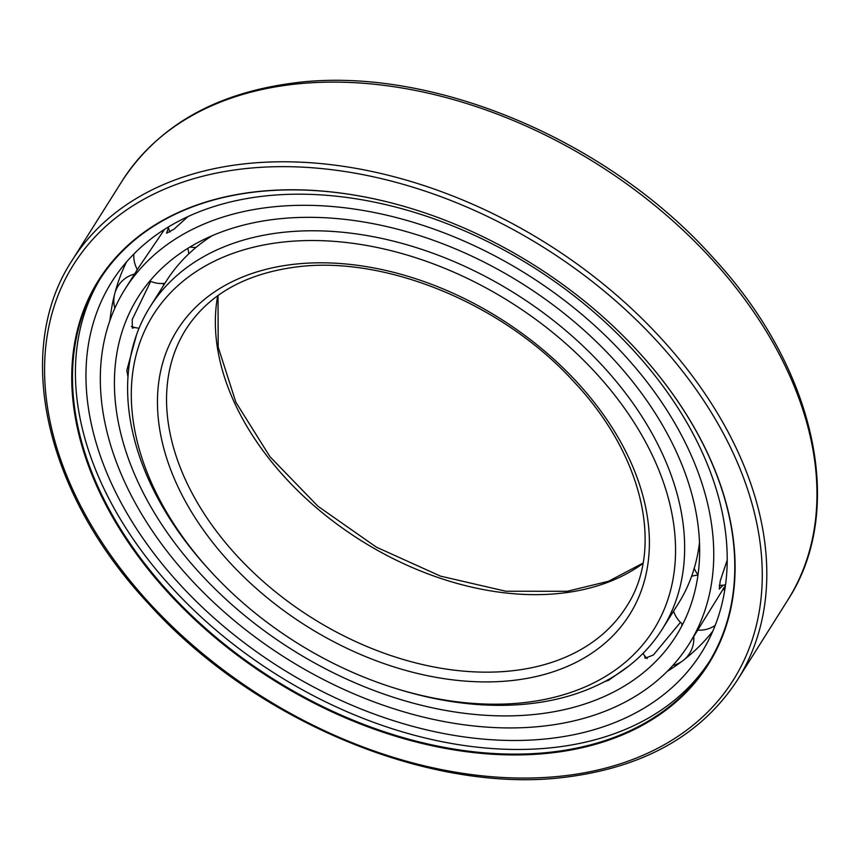 <?xml version="1.0" encoding="UTF-8"?>
<svg xmlns="http://www.w3.org/2000/svg" width="860" height="860" viewBox="0 0 860 860"><rect width="100%" height="100%" fill="white"/><g stroke="black" fill="none" stroke-linecap="round" stroke-linejoin="round"><path stroke-width="1.29" d="M556.065 752.339A360.329 245.025 -147.8 0 0 638.539 351.869A360.329 245.025 -147.8 0 0 410.446 208.26A360.329 245.025 -147.8 0 0 250.765 192.382A360.329 245.025 -147.8 0 0 108.941 510.625A360.329 245.025 -147.8 0 0 556.065 752.339M410.553 208.292A359.749 244.627 -147.8 0 0 251.238 192.468A359.749 244.627 -147.8 0 0 99.212 280.328A359.749 244.627 -147.8 0 0 178.267 602.236A359.749 244.627 -147.8 0 0 556.054 751.533A359.749 244.627 -147.8 0 0 708.081 663.683A359.749 244.627 -147.8 0 0 638.464 351.794M709.532 661.34A359.749 244.627 -147.8 0 1 558.989 746.867A359.749 244.627 32.2 0 1 182.567 598.979A359.749 244.627 32.2 0 1 100.695 278.006M554.141 737.977A348.311 236.844 -147.8 0 0 703.34 649.655A348.311 236.844 -147.8 0 0 622.887 339.291A348.311 236.844 -147.8 0 0 259.021 196.703A348.311 236.844 -147.8 0 0 113.918 278.533A348.311 236.844 -147.8 0 0 186.48 591.465A348.311 236.844 -147.8 0 0 554.141 737.977M667.306 671.316A347.322 236.177 -147.8 0 0 681.335 661.791M684.711 659.19A347.322 236.177 -147.8 0 0 698.008 647.58A347.322 236.177 -147.8 0 0 712.811 631.175M109.951 320.393A347.322 236.177 32.2 0 1 114.434 294.948M114.993 292.787A347.322 236.177 32.2 0 1 118.089 282.445A347.322 236.177 32.2 0 1 126.474 262.01M136.751 270.534A337.829 229.727 32.2 0 1 137.181 269.245M528.663 702.072A295.625 201.025 -147.8 0 0 645.021 440.976A295.625 201.025 -147.8 0 0 278.178 242.66A295.625 201.025 -147.8 0 0 210.517 571.212A295.625 201.025 -147.8 0 0 397.653 689.043A295.625 201.025 -147.8 0 0 528.663 702.072M397.653 689.043L400.233 689.827A302.569 205.744 -147.8 0 0 534.307 703.158A302.569 205.744 -147.8 0 0 662.178 629.273A302.569 205.744 -147.8 0 0 595.69 358.523A302.569 205.744 -147.8 0 0 277.952 232.952A302.569 205.744 -147.8 0 0 150.081 306.837A302.569 205.744 -147.8 0 0 208.7 569.234L210.517 571.212M150.081 306.837L166.12 281.381A302.569 205.744 32.2 0 1 212.151 235.704M662.178 629.273L678.207 603.806A302.569 205.744 -147.8 0 0 699.503 542.553M127.979 376.841L126.818 370.348L136.589 334.637M541.703 713.617A317.888 216.161 32.2 0 1 207.883 581.704A317.888 216.161 32.2 0 1 138.03 297.248A317.888 216.161 32.2 0 1 272.362 219.623A317.888 216.161 -147.8 0 1 606.192 351.536A317.888 216.161 -147.8 0 1 676.046 635.991A317.888 216.161 -147.8 0 1 541.703 713.617M134.655 327.477L132.343 328.165L132.236 319.49L150.694 281.392M680.486 622.307L653.374 655.008L645.075 658.255L644.602 655.696M682.453 624.747L681.765 625.177L682.098 623.769M629.079 665.801L608.428 680.411L604.763 681.561M125.066 289.089A333.207 226.578 32.2 0 0 198.284 587.251A333.207 226.578 32.2 0 0 548.196 725.528A333.207 226.578 -147.8 0 0 689 644.151A333.207 226.578 -147.8 0 0 615.782 345.989A333.207 226.578 -147.8 0 0 265.88 207.712A333.207 226.578 32.2 0 0 125.066 289.089L139.169 266.75L164.593 229.319M689 644.151L725.464 585.391M725.346 586.262L723.712 589.036L725.313 586.499M723.056 585.187L719.261 589.057L720.239 580.876L727.205 560.139M187.964 216.591L173.989 229.19L166.571 233.232L168.377 227.75M122.12 180.987C157.638 126.624 213.721 94.116 290.368 83.452C426.904 63.683 606.837 138.17 713.413 258.032C815.323 368.091 846.982 509.432 787.76 600.097A393.3 267.438 -147.8 0 0 701.33 248.164A393.3 267.438 -147.8 0 0 288.326 84.946A393.3 267.438 -147.8 0 0 122.12 180.987L71.95 260.655C12.76 351.009 45.085 493.382 148.791 603.946C255.796 722.755 434.87 796.188 570.374 776.548C646.741 765.884 702.491 733.623 737.601 679.765A393.3 267.438 -147.8 0 0 651.17 327.832A393.3 267.438 -147.8 0 0 238.155 164.615A393.3 267.438 -147.8 0 0 71.95 260.655M238.274 169.463A389.827 265.084 -147.8 0 0 84.828 513.753A389.827 265.084 -147.8 0 0 568.567 775.258A389.827 265.084 -147.8 0 0 722.013 430.967A389.827 265.084 -147.8 0 0 238.274 169.463M217.72 295.722A260.268 176.988 -147.8 0 0 316.383 507.755A260.268 176.988 -147.8 0 0 565.192 592.776A260.268 176.988 -147.8 0 0 642.979 563.472M185.878 329.38A260.268 176.988 -147.8 0 0 243.079 562.279A260.268 176.988 -147.8 0 0 516.387 670.284A260.268 176.988 -147.8 0 0 626.381 606.73C664.414 549.26 643.495 455.219 573.534 381.388C502.089 302.752 382.678 254.313 293.83 267.309C243.982 274.415 208.002 295.098 185.878 329.38M290.218 264.74A267.213 181.707 -147.8 0 0 185.04 500.735A267.213 181.707 -147.8 0 0 516.623 679.991A267.213 181.707 -147.8 0 0 621.801 443.986A267.213 181.707 -147.8 0 0 290.218 264.74M787.76 600.097L737.601 679.765M218.031 295.496L218.182 347.085L235.876 402.254L269.975 456.724L317.974 506.271L376.293 547.111L440.535 576.146L505.852 591.228L567.245 591.282L608.568 581.253L643.043 563.096M672.864 665.457A27.552 27.552 0 0 0 693.762 636.604M673.939 612.245A27.552 27.552 0 0 0 673.047 611.997M642.99 653.407A27.552 27.552 0 0 0 647.171 658.534M724.647 590.82A27.552 27.552 0 0 0 723.282 588.294M697.954 575.125A27.552 27.552 0 0 0 691.601 576.308M673.563 611.18A27.552 27.552 0 0 0 682.7 624.263M697.858 630.101A27.552 27.552 0 0 0 715.176 625.446M694.224 568.309A27.552 27.552 0 0 0 698.008 574.813M719.186 585.38A27.552 27.552 0 0 0 725.55 584.768M168.184 227.094A27.552 27.552 0 0 0 170.054 232.039M190.006 247.024A27.552 27.552 0 0 0 196.048 247.411M133.838 254.055A27.552 27.552 0 0 0 137.353 269.567M149.855 281.026A27.552 27.552 0 0 0 164.916 283.284M188.781 253.84A27.552 27.552 0 0 0 187.802 248.379M134.515 274.071A27.552 27.552 0 0 0 114.831 308.181M131.376 326.424A27.552 27.552 0 0 0 139.062 328.208M163.894 284.907A27.552 27.552 0 0 0 162.82 283.488"/></g></svg>
